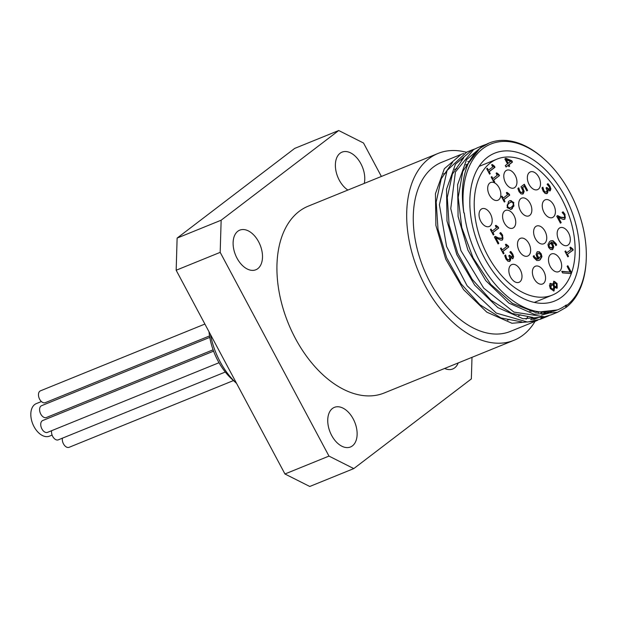 <?xml version="1.0" encoding="UTF-8"?>
<svg xmlns="http://www.w3.org/2000/svg" width="617" height="617" viewBox="0 0 617 617"><rect width="100%" height="100%" fill="white"/><g stroke="black" fill="none" stroke-linecap="round" stroke-linejoin="round"><path stroke-width="0.93" d="M567.447 266.058L571.126 272.961A73.4 45.589 -112.1 0 1 571.087 273.084L570.463 273.562M561.886 271.573L570.162 272.097L567.085 266.328L567.841 265.757L571.589 272.776L571.126 272.961M571.087 273.084L570.663 273.578L562.604 272.922L561.755 271.326L570.162 272.097M491.788 164.67L494.533 167.446L488.733 171.873L489.536 174.056M494.379 166.104L495.004 167.261L489.196 171.688L490.253 173.67L489.597 174.171L486.69 168.726L487.345 168.225L488.425 170.246L492.744 166.952L491.664 164.932L492.25 164.477L494.379 166.104L493.916 166.289M486.944 168.526L487.962 170.439L488.425 170.246M495.004 167.261L494.533 167.446M489.196 171.688L488.733 171.873M490.253 173.67L489.79 173.855M492.898 178.629L497.217 175.336L496.137 173.308L496.724 172.853L498.852 174.48L499.477 175.637L493.669 180.064L494.726 182.046L494.07 182.547L491.163 177.102L491.818 176.601L492.898 178.629L492.435 178.814L491.417 176.902M494.726 182.046L494.009 182.431M493.669 180.064L493.207 180.249L494.263 182.231M499.477 175.637L493.207 180.249M498.397 174.68L499.006 175.822M496.261 173.045L498.235 174.742L498.852 174.48M551.475 242.327L550.842 242.604L552.531 244.587L553.302 247.039L552.053 249.677M550.611 240.923L552.531 240.869L555.593 243.862L556.179 245.196L555.763 245.512M550.688 242.89L548.983 245.265L549.361 246.939L551.922 247.826L552.639 246.214L550.688 242.89L548.521 245.458L548.899 247.132L551.459 248.011M551.922 247.826L551.22 248.181M548.983 245.265L548.521 245.458M551.305 242.419L552.994 244.401L553.773 246.854L552.77 249.322L550.595 249.507L548.652 247.471L547.927 244.563L549.647 241.517L550.842 240.815L552.994 240.684L556.056 243.669L556.642 245.003L555.809 245.635L555.2 244.039L551.706 242.219L550.842 242.604M556.642 245.003L556.179 245.196M552.308 249.507L552.77 249.322L552.284 249.6M503.163 198.126L507.475 194.833L506.395 192.812L506.989 192.357L509.118 193.985L509.735 195.142L503.927 199.569L504.984 201.551L504.328 202.052L501.42 196.607L502.076 196.106L503.163 198.126L502.693 198.319L501.675 196.407M504.984 201.551L504.266 201.936M503.927 199.569L503.464 199.754L504.521 201.736M509.735 195.142L503.464 199.754M508.655 194.185L509.272 195.327M506.518 192.55L508.493 194.247L509.118 193.985M572.19 248.99L572.8 250.132L566.992 254.566L567.794 256.741M570.054 247.355L572.028 249.052L572.645 248.79L573.262 249.947L572.8 250.132M565.211 251.219L566.229 253.124L571.01 249.646L569.923 247.618L570.517 247.17L572.645 248.79M573.262 249.947L566.992 254.566M567.455 254.374L568.519 256.356L568.056 256.541M568.519 256.356L567.856 256.857L564.948 251.412L565.612 250.911L566.691 252.939M509.765 200.695L511.092 200.579L513.344 202.661L513.946 206.001L510.675 209.549M512.357 208.592L510.907 209.456L507.097 207.59L508.539 201.458L509.997 200.594L513.807 202.476L512.357 208.592L511.894 208.785M511.061 202.06L508.886 203.17L507.151 205.029L507.344 207.235L508.902 208.361L511.547 207.073L513.298 205.168L513.089 203.024L511.524 201.875L509.349 202.985L507.614 204.844L507.814 207.05L509.804 208.091M511.524 201.875L510.645 202.137M508.902 208.361L509.565 208.199M558.254 217.13L561.185 222.614L560.437 223.184L556.765 216.297L557.675 215.603L560.668 217.115L564.139 217.57L564.655 216.405L564.185 214.839L562.164 212.51L563.082 211.808L564.995 214.377L565.002 219.058L563.398 219.459L557.791 217.323L560.722 222.806L560.375 223.069M562.619 212.001L564.532 214.562L565.357 217.377L564.262 219.421M557.213 215.788L560.205 217.307L563.676 217.762M564.139 217.57L563.552 217.847M561.185 222.614L560.722 222.806M550.302 283.496L552.971 284.121L553.873 281.213L557.051 283.465L557.205 288.077L554.752 287.553L553.827 290.977L550.318 288.609L549.438 285.509L550.634 283.311M552.971 284.121L549.84 283.689M551.274 284.884L550.966 288.131L553.295 289.288L553.704 287.129L553.233 285.185L550.703 285.154L550.503 288.324L552.832 289.473M554.529 286.489L556.411 286.62L556.411 283.943L554.459 282.825L554.089 284.607L554.529 286.489L554.066 286.674L555.948 286.805M554.089 284.607L553.626 284.799L554.066 286.674M554.413 282.841L553.626 284.799M554.752 287.553L553.596 291.047M554.776 287.537L554.29 287.746M553.642 281.337L554.814 281.614L556.588 283.658L556.688 288.301M552.763 289.527L553.295 289.288M555.817 286.897L556.411 286.62M546.361 187.722L548.86 189.55M549.323 189.365L549.708 188.239L549.184 186.735L547.125 184.367L548.035 183.673L549.994 186.28L550.881 188.91L550.225 190.815L547.618 189.897L548.004 191.717L547.225 193.406L545.251 193.53L543.184 191.231L541.957 187.876L542.867 187.182L543.885 190.568L545.15 191.987L546.477 191.841L547.055 190.452L546.045 187.961L546.762 187.421L549.323 189.365L548.852 189.558M542.459 187.475L543.423 190.761L544.68 192.172L546.014 192.026M546.477 191.841L545.891 192.111M547.68 189.851L547.156 190.09L547.541 191.91L546.577 193.715M547.572 183.858L549.523 186.465L550.418 189.103L549.716 191.039M542.929 187.29L542.497 187.468M545.15 191.987L544.68 192.172M546.762 193.591L547.225 193.406L546.816 193.645M548.004 191.717L547.541 191.91M547.618 189.897L547.156 190.09M550.881 188.91L550.418 189.103M502.207 249.97L506.526 246.677L505.446 244.648L506.033 244.201L508.169 245.821L508.786 246.977L502.978 251.404L504.035 253.386L503.379 253.888L500.472 248.443L501.127 247.941L502.207 249.97L501.744 250.155L500.726 248.25M504.035 253.386L503.318 253.772M502.978 251.404L502.516 251.597L503.572 253.579M508.786 246.977L502.516 251.597M507.706 246.021L508.323 247.17M505.57 244.386L507.544 246.09L508.169 245.821M524.327 186.249L522.607 187.56L524.165 191.44L523.224 193.777L521.149 193.969L519.051 191.71L517.856 188.509L518.774 187.815L519.815 191.17L521.064 192.481L522.422 192.249L523.008 190.908L520.995 186.766L524.319 184.236L527.589 190.36L526.833 190.938L524.327 186.249L523.864 186.434L522.144 187.745L523.702 191.625L522.514 194.124M523.918 184.537L527.126 190.545L526.764 190.815M518.365 188.108L519.352 191.355L520.601 192.666L521.951 192.442M522.422 192.249L521.781 192.558M527.589 190.36L527.126 190.545M522.607 187.56L522.144 187.745M521.064 192.481L520.601 192.666M519.128 189.388L518.666 189.573M518.828 187.923L518.403 188.092M522.761 193.962L523.224 193.777L522.753 194.046M513.614 256.687L512.958 258.592L510.352 257.675L510.737 259.495L509.958 261.184L507.984 261.3L505.917 259.009L504.691 255.654L505.601 254.96L506.619 258.346L507.884 259.765L509.21 259.61L509.789 258.23L508.786 255.739L509.495 255.191L512.056 257.135L512.442 256.016L511.917 254.505L509.858 252.145L510.776 251.443L512.727 254.057L513.614 256.687L512.449 258.808M510.313 251.636L512.264 254.243L513.151 256.873M510.413 257.628L509.889 257.86L510.274 259.68L509.31 261.492M510.352 257.675L509.889 257.86M510.737 259.495L510.274 259.68M509.495 261.369L509.958 261.184L509.549 261.423M509.094 255.5L511.593 257.328M512.056 257.135L511.586 257.335M507.884 259.765L508.747 259.803M509.21 259.61L508.624 259.888M505.2 255.253L506.156 258.531L507.421 259.95M505.662 255.068L505.23 255.237M505.446 158.5L511.292 160.898L512.025 162.279L508.493 164.97L508.909 166.528M508.261 165.31L506.048 166.999L505.284 165.564L507.498 163.875L504.86 158.947L505.77 158.253L511.755 160.713L512.488 162.086L508.956 164.785L509.665 166.112L508.971 166.644L508.261 165.31L505.986 166.883M505.724 159.78L507.729 163.536L510.706 161.423L505.724 159.78M511.755 160.713L511.292 160.898M512.488 162.086L512.025 162.279M508.956 164.785L508.493 164.97M509.665 166.112L509.202 166.305M506.187 159.595L508.192 163.343M492.135 231.097L496.454 227.804L495.366 225.776L495.96 225.328L498.089 226.948L498.706 228.105L492.898 232.532L493.962 234.514L493.299 235.015L490.392 229.57L491.055 229.069L492.135 231.097L491.672 231.282L490.654 229.377M493.962 234.514L493.238 234.9M492.898 232.532L492.435 232.725L493.5 234.707M498.706 228.105L492.435 232.725M497.634 227.149L498.243 228.298M495.497 225.513L497.464 227.21L498.089 226.948M533.612 255.87L534.191 257.389L535.972 259.271L537.839 259.14M537.338 251.759L538.795 251.929L540.731 253.965L541.479 256.888L539.736 259.919L538.818 260.482M538.163 253.263L536.744 255.222L538.703 258.546L540.87 255.986L540.484 254.304L537.924 253.417L537.214 255.037L539.165 258.353M534.083 255.677L534.654 257.204L538.07 259.063L538.541 258.824L536.852 256.834L536.08 254.397L537.075 251.929L539.258 251.744L541.194 253.78L541.942 256.695L540.199 259.734L539.05 260.397L536.844 260.559L533.798 257.574L533.211 256.24L533.798 255.793M537.931 253.332L537.461 253.61M539.258 251.744L538.795 251.929M537.075 251.929L537.569 251.643M500.256 232.771L502.169 235.332L502.994 238.147L502.176 240.013L502.639 239.828L501.035 240.229L495.891 237.9L498.821 243.383L498.073 243.954L494.394 237.067L495.312 236.373L498.305 237.884L501.775 238.339L502.292 237.175L501.822 235.609L499.793 233.28L500.719 232.586L502.631 235.146L502.639 239.828L502.13 240.121M494.849 236.566L497.842 238.077L501.312 238.532M501.775 238.339L501.189 238.617M498.821 243.383L498.012 243.838M495.891 237.9L495.428 238.093L498.359 243.576M571.55 272.899A73.4 45.589 -112.1 0 1 552.292 295.103A73.4 45.589 -112.1 0 1 482.432 244.255A73.4 45.589 -112.1 0 1 497.055 159.101A73.4 45.589 -112.1 0 1 556.58 190.183A73.4 45.589 -112.1 0 1 571.589 272.776M538.402 189.141A9.571 5.946 -112.1 0 1 537.53 189.635A9.571 5.946 -112.1 0 1 528.422 183.002A9.571 5.946 -112.1 0 1 530.327 171.896A9.571 5.946 -112.1 0 1 539.119 177.796A9.571 5.946 -112.1 0 1 538.402 189.141M553.302 217.045A9.571 5.946 -112.1 0 1 552.431 217.546A9.571 5.946 -112.1 0 1 543.322 210.914A9.571 5.946 -112.1 0 1 545.227 199.808A9.571 5.946 -112.1 0 1 554.02 205.7A9.571 5.946 -112.1 0 1 553.302 217.045M568.203 244.957A9.571 5.946 -112.1 0 1 567.339 245.45A9.571 5.946 -112.1 0 1 558.223 238.818A9.571 5.946 -112.1 0 1 560.128 227.712A9.571 5.946 -112.1 0 1 568.92 233.612A9.571 5.946 -112.1 0 1 568.203 244.957M559.55 271.195A9.571 5.946 -112.1 0 1 558.678 271.696A9.571 5.946 -112.1 0 1 549.57 265.063A9.571 5.946 -112.1 0 1 551.475 253.949A9.571 5.946 -112.1 0 1 560.267 259.85A9.571 5.946 -112.1 0 1 559.55 271.195M544.649 243.283A9.571 5.946 -112.1 0 1 543.778 243.784A9.571 5.946 -112.1 0 1 534.669 237.152A9.571 5.946 -112.1 0 1 536.574 226.046A9.571 5.946 -112.1 0 1 545.366 231.946A9.571 5.946 -112.1 0 1 544.649 243.283M529.748 215.379A9.571 5.946 -112.1 0 1 528.877 215.873A9.571 5.946 -112.1 0 1 519.769 209.24A9.571 5.946 -112.1 0 1 521.673 198.134A9.571 5.946 -112.1 0 1 530.466 204.034A9.571 5.946 -112.1 0 1 529.748 215.379M514.84 187.468A9.571 5.946 -112.1 0 1 513.976 187.969A9.571 5.946 -112.1 0 1 504.86 181.336A9.571 5.946 -112.1 0 1 506.773 170.223A9.571 5.946 -112.1 0 1 515.565 176.123A9.571 5.946 -112.1 0 1 514.84 187.468M498.737 199.754A9.571 5.946 -112.1 0 1 497.873 200.247A9.571 5.946 -112.1 0 1 488.757 193.615A9.571 5.946 -112.1 0 1 490.662 182.509A9.571 5.946 -112.1 0 1 499.454 188.409A9.571 5.946 -112.1 0 1 498.737 199.754M513.637 227.665A9.571 5.946 -112.1 0 1 512.773 228.159A9.571 5.946 -112.1 0 1 503.657 221.526A9.571 5.946 -112.1 0 1 505.57 210.42A9.571 5.946 -112.1 0 1 514.354 216.32A9.571 5.946 -112.1 0 1 513.637 227.665M528.545 255.569A9.571 5.946 -112.1 0 1 527.674 256.07A9.571 5.946 -112.1 0 1 518.558 249.438A9.571 5.946 -112.1 0 1 520.47 238.332A9.571 5.946 -112.1 0 1 529.263 244.224A9.571 5.946 -112.1 0 1 528.545 255.569M543.446 283.481A9.571 5.946 -112.1 0 1 542.574 283.982A9.571 5.946 -112.1 0 1 533.466 277.349A9.571 5.946 -112.1 0 1 535.371 266.236A9.571 5.946 -112.1 0 1 544.163 272.136A9.571 5.946 -112.1 0 1 543.446 283.481M519.884 281.815A9.571 5.946 -112.1 0 1 519.02 282.308A9.571 5.946 -112.1 0 1 509.904 275.676A9.571 5.946 -112.1 0 1 511.817 264.57A9.571 5.946 -112.1 0 1 520.601 270.47A9.571 5.946 -112.1 0 1 519.884 281.815M490.083 225.992A9.571 5.946 -112.1 0 1 489.212 226.493A9.571 5.946 -112.1 0 1 480.103 219.86A9.571 5.946 -112.1 0 1 482.008 208.747A9.571 5.946 -112.1 0 1 490.8 214.647A9.571 5.946 -112.1 0 1 490.083 225.992M209.78 337.383L41.586 405.685A6.386 3.964 67.9 0 0 41 406.017A6.386 3.964 67.9 0 0 40.521 413.583A6.386 3.964 67.9 0 0 46.383 417.516L213.089 349.816M213.582 351.15L42.712 420.539A6.386 3.964 67.9 0 0 42.133 420.871A6.386 3.964 67.9 0 0 41.655 428.429A6.386 3.964 67.9 0 0 47.517 432.363L219.012 362.719M204.898 324.056L40.452 390.839A6.386 3.964 67.9 0 0 39.874 391.17A6.386 3.964 67.9 0 0 39.395 398.736A6.386 3.964 67.9 0 0 45.257 402.67L209.533 335.949M51.627 430.697A6.386 3.964 67.9 0 0 53.394 437.522A6.386 3.964 67.9 0 0 58.306 439.844L225.298 372.028M62.425 438.17A6.386 3.964 67.9 0 0 64.183 444.996A6.386 3.964 67.9 0 0 69.096 447.317L233.473 380.566M41.408 401.544L36.272 403.626A17.554 10.905 67.9 0 0 34.683 404.544A17.554 10.905 67.9 0 0 33.364 425.337A17.554 10.905 67.9 0 0 49.483 436.15L52.106 435.085M471.997 357.336L471.349 378.915L353.78 468.596L328.977 456.094L284.946 473.979L309.757 486.474L353.78 468.596M381.383 176.454L363.529 143.021L338.725 130.526L221.148 220.207L177.125 238.085L176.161 270.238L220.184 252.361L221.148 220.207M220.184 252.361L328.977 456.094M535.032 321.403A100.841 62.641 -112.1 0 1 523.1 335.054A100.841 62.641 -112.1 0 1 513.953 340.299L384.198 392.99A100.841 62.641 -112.1 0 1 288.216 323.131A100.841 62.641 -112.1 0 1 308.307 206.132L438.07 153.432A100.841 62.641 -112.1 0 1 466.352 152.276M347.888 190.059A21.379 13.281 -112.1 0 1 335.71 169.559A21.379 13.281 -112.1 0 1 342.026 152.137A21.379 13.281 -112.1 0 1 358.708 160.219A21.379 13.281 -112.1 0 1 364.269 183.403M458.192 362.943A21.379 13.281 -112.1 0 1 452.747 368.974A21.379 13.281 -112.1 0 1 444.633 368.449M332.447 408.477A21.379 13.281 -112.1 0 1 334.383 407.367A21.379 13.281 -112.1 0 1 354.736 422.175A21.379 13.281 -112.1 0 1 350.471 446.986A21.379 13.281 -112.1 0 1 330.843 433.813A21.379 13.281 -112.1 0 1 332.447 408.477M258.592 241.725A21.379 13.281 -112.1 0 1 255.847 269.768A21.379 13.281 -112.1 0 1 235.501 254.952A21.379 13.281 -112.1 0 1 239.758 230.141A21.379 13.281 -112.1 0 1 258.592 241.725M177.125 238.085L294.695 148.404L338.725 130.526M176.161 270.238L284.946 473.979M532.139 319.575L531.808 318.958L531.237 319.583M526.085 319.236A91.27 56.695 67.9 0 0 527.905 316.729M530.99 311.523A91.27 56.695 67.9 0 0 531.546 310.42M469.097 161.785A91.27 56.695 67.9 0 0 467.809 161.407M461.848 160.127A91.27 56.695 67.9 0 0 461.331 160.05M460.483 154.659L441.672 162.302A91.27 56.695 67.9 0 0 423.486 268.194A91.27 56.695 67.9 0 0 510.352 331.422L535.371 321.264L511.963 323.269L486.79 312.148L463.56 289.62L445.729 259.163L435.895 225.46L435.448 193.684L444.348 168.711L461.138 154.389L463.676 153.479M542.999 317.084L540.716 318.58M537.8 320.169L535.371 321.264M541.587 312.063L540.924 312.935M544.24 312.896L544.865 312.179M466.737 152.121L447.047 170.508L439.412 204.805L446.592 246.538L467.108 285.748L496.315 313.104L527.504 322.043L540.33 319.244L546.461 316.76L523.054 318.765L497.88 307.636L474.658 285.108L456.827 254.659L446.986 220.948L446.538 189.172L455.446 164.215L472.236 149.892L474.674 149.013M543.284 317.894L545.667 316.575M548.929 315.665L546.469 316.768M548.999 311.924L548.482 312.457M477.604 147.71L473.548 149.615L455.408 172.012L450.765 208.6L460.938 250.641L483.705 288.116L513.907 312.086L544.603 316.799L551.421 314.747L557.56 312.256L534.152 314.269L508.971 303.14L485.756 280.604L467.925 250.147L458.084 216.451L457.629 184.668L466.537 159.695L483.335 145.388L485.857 144.478M463.853 212.888A89.673 55.7 -112.1 0 1 545.004 159.826L544.209 159.101A91.27 56.695 67.9 0 0 489.173 143.013A91.27 56.695 67.9 0 0 468.172 163.644C462.349 177.256 460.914 193.669 463.853 212.888L464.285 212.988A89.033 55.306 67.9 0 0 558.177 309.595A89.033 55.306 67.9 0 0 566.252 304.968L566.136 307.389L557.56 312.248M489.173 143.013L479.98 148.234L468.264 163.459M565.241 305.716L566.136 307.389A91.27 56.695 67.9 0 0 586.088 262.225L586.15 261.153A89.673 55.7 -112.1 0 1 566.545 305.523M554.328 310.899L553.626 311.269M550.58 312.672L541.61 315.071M548.451 311.986L547.672 312.58M538.579 317.531L530.574 319.567M542.135 312.102L541.333 312.942M557.251 309.95L535.456 312.426L512.465 303.402L490.746 284.368L473.092 257.898L461.755 227.534L458.192 197.371L462.773 171.457L474.797 153.278M551.76 311.5L551.02 311.963M532.872 317.408L511.971 313.413L490.962 300.209L472.198 279.331L457.714 253.209L449.107 224.812L447.286 197.417L452.384 174.164L463.76 157.721M545.683 312.163L544.888 312.865M538.024 317.554L533.659 319.537M521.805 321.927L500.911 317.932L479.926 304.744L461.146 283.913L446.654 257.806L438.039 229.431L436.18 202.044L441.248 178.768L452.593 162.302M539.181 311.816L538.371 312.78M545.004 159.826A89.673 55.7 -112.1 0 1 586.15 261.153M561.925 296.877A79.778 49.553 -112.1 0 1 554.691 301.019A79.778 49.553 -112.1 0 1 478.761 245.751A79.778 49.553 -112.1 0 1 494.657 153.186A79.778 49.553 -112.1 0 1 567.918 202.337A79.778 49.553 -112.1 0 1 561.925 296.877M209.001 331.738A50.424 31.32 67.9 0 0 231.938 379.17L236.589 383.404A59.996 37.267 -112.1 0 1 210.474 334.507M513.953 340.299A100.841 62.641 -112.1 0 1 417.979 270.431A100.841 62.641 -112.1 0 1 438.07 153.432M549.361 246.939L548.899 247.132M552.994 244.401L552.531 244.587M553.773 246.854L553.302 247.039M550.264 243.175L549.801 243.36M556.056 243.669L555.593 243.862M552.994 240.684L552.531 240.869M509.349 202.985L508.886 203.17M507.614 204.844L507.151 205.029M513.807 202.476L513.344 202.661M507.814 207.05L507.344 207.235M564.995 214.377L564.532 214.562M560.668 217.115L560.205 217.307M550.966 288.131L550.503 288.324M554.197 290.761L553.734 290.946M557.051 283.465L556.588 283.658M543.885 190.568L543.423 190.761M547.032 187.915L546.562 188.108M549.994 186.28L549.523 186.465M523.185 188.547L522.722 188.733M524.165 191.44L523.702 191.625M519.815 191.17L519.352 191.355M512.727 254.057L512.264 254.243M509.765 255.693L509.303 255.878M506.619 258.346L506.156 258.531M537.746 256.626L537.284 256.819M534.654 257.204L534.191 257.389M537.214 255.037L536.744 255.222M540.199 259.734L539.736 259.919M541.942 256.695L541.479 256.888M541.194 253.78L540.731 253.965M498.305 237.884L497.842 238.077M502.631 235.146L502.169 235.332M551.243 242.412L551.706 242.219M537.608 259.248L538.07 259.063M497.055 159.101L479.062 166.405M552.292 295.103L534.299 302.415M472.236 149.892L466.097 152.384M483.327 145.381L477.196 147.872M558.177 309.595L556.719 310.181M538.641 317.524L534.53 319.197M507.498 320.184L509.611 319.328M518.573 315.688L520.694 314.824M529.679 311.176L531.947 310.258M443.523 173.948L445.798 173.022M454.629 169.436L456.896 168.518M465.719 164.932L468.018 163.999"/></g></svg>
